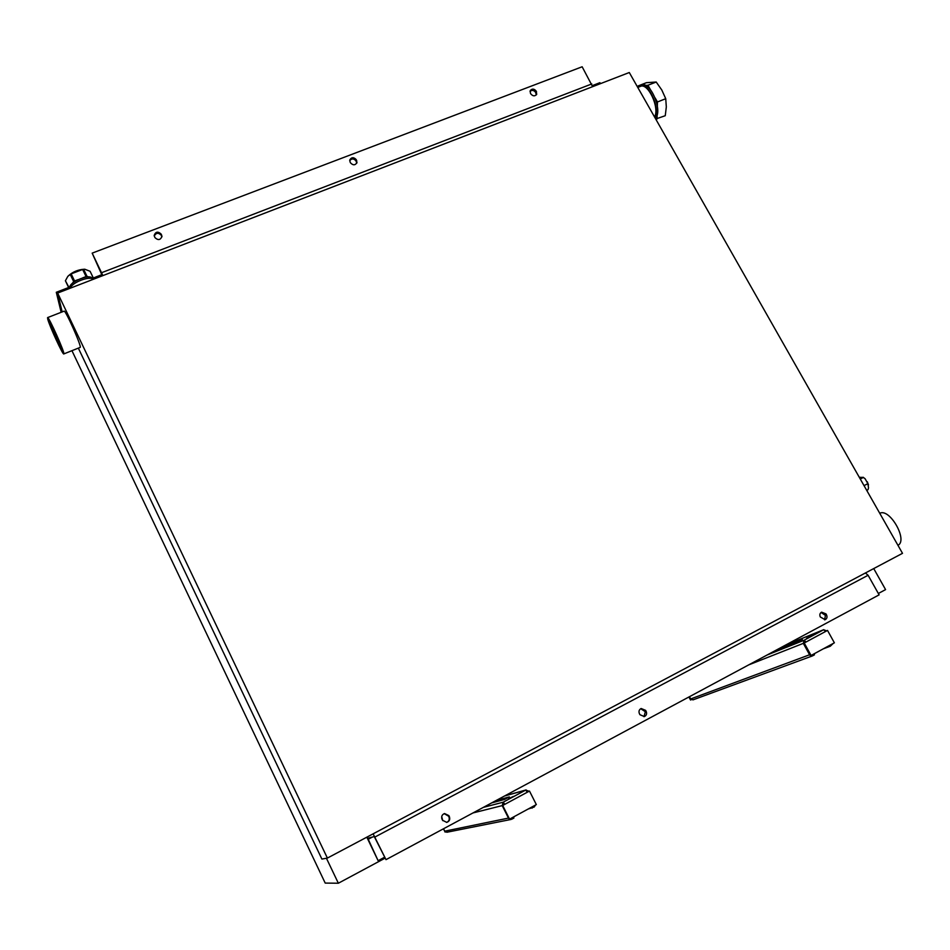 <?xml version="1.0" encoding="UTF-8"?>
<svg xmlns="http://www.w3.org/2000/svg" width="950" height="950" viewBox="0 0 950 950"><rect width="100%" height="100%" fill="white"/><g stroke="black" fill="none" stroke-linecap="round" stroke-linejoin="round"><path stroke-width="1.43" d="M327.382 858.076L902.5 553.327L629.292 72.521L57.641 293.063L327.382 858.076L321.896 859.073L78.339 348.128M62.178 311.921L57.641 293.063M62.261 349.363C59.684 345.646 51.134 326.491 50.029 321.943M62.486 350.158C61.322 344.957 49.887 319.948 48.842 320.316C46.752 319.176 62.284 353.946 62.629 351.179L62.486 350.158M47.726 319.058C49.412 325.909 63.032 355.502 63.792 353.934C65.597 354.101 48.509 315.804 47.571 317.609L47.726 319.058M80.121 347.415L80.156 347.403C82.222 347.463 65.277 309.272 64.066 311.173L47.595 317.597M879.748 513.297C889.675 507.811 908.248 540.372 897.952 545.312M637.771 87.436L640.347 86.438C647.947 82.199 660.001 108.098 654.538 116.957M373.124 833.827L385.997 859.655L879.118 594.854L868.098 575.261L865.403 572.981M385.997 859.655L374.264 836.558L367.757 838.232L378.064 860.581L366.819 837.176M378.409 860.546L384.465 857.292M449.374 816.679C450.288 819.47 449.409 821.37 446.749 822.379L442.593 820.301L442.059 819.221C441.144 816.489 441.976 814.601 444.553 813.544L448.839 815.587L449.374 816.679L444.22 813.639M446.595 822.415C449.029 821.275 449.789 819.411 448.887 816.798M824.612 619.863L825.431 615.363L821.097 612.477M826.001 613.914L826.536 614.887C827.462 617.061 826.999 618.664 825.158 619.697L820.301 616.966C819.387 614.816 819.826 613.213 821.643 612.168L826.001 613.914L824.885 614.389M646.166 711.396C647.081 713.771 646.475 715.504 644.349 716.585L639.956 714.709L639.421 713.688C638.507 711.336 639.089 709.602 641.167 708.51L645.62 710.363L646.166 711.396L645.335 711.704L640.727 708.712M643.981 716.692L645.335 711.704M102.315 275.832L92.174 253.127L102.885 275.607M592.634 86.676L582.148 66.773L92.174 253.127M96.484 278.077L96.211 276.842L96.758 277.97M102.101 274.574L96.211 276.842M530.397 93.136L530.219 90.677C532.012 88.504 533.971 88.599 536.085 90.951L536.726 94.276C534.921 96.425 532.974 96.33 530.86 93.979L530.397 93.136M536.37 94.857L535.539 92.257C533.805 90.143 531.976 89.858 530.029 91.402M154.945 237.607L154.161 235.469C155.598 231.61 157.938 231.159 161.179 234.116L161.963 236.289C160.502 240.124 158.163 240.564 154.945 237.607M161.939 236.823L161.251 235.268C158.377 232.417 156.049 232.691 154.256 236.087M350.075 161.987L349.778 159.968C351.548 157.106 353.697 156.999 356.238 159.636L356.986 162.569C355.217 165.407 353.067 165.514 350.538 162.877L350.075 161.987M356.784 163.127L355.965 160.871C353.792 158.401 351.714 158.329 349.719 160.657M70.347 288.171C71.689 282.542 90.013 275.5 93.147 279.371M496.173 800.482L509.343 796.896L504.581 799.437L491.649 802.916M513.344 796.432L508.642 798.677L513.344 796.432M535.491 805.054L534.232 807.001L528.164 809.032M527.309 792.122L529.482 791.053L527.345 792.205L525.683 790.091L528.96 791.219M443.543 828.744L444.742 831.179L508.476 818.092L508.939 818.746M509.449 819.149L511.765 819.209L513.914 818.033L513.416 817.036M444.742 831.179L446.88 832.248M508.476 818.092L502.206 805.612L472.993 812.939M483.336 807.381L503.215 802.18L502.206 805.612M527.345 792.205L502.692 805.481L504.854 804.329L503.215 802.18L503.832 804.769M502.324 805.576L509.544 819.137L536.334 804.591L529.482 791.053M502.692 805.481L509.544 819.137M445.407 831.951L443.27 828.899M445.111 832.105L443.472 828.78M532.107 808.153L531.596 807.168M778.276 649.004L802.37 639.35L774.297 651.13M811.775 635.823L806.562 638.317L811.775 635.823M833.174 643.471L830.288 646.226L823.318 648.826M825.633 631.358L827.521 630.432L825.669 631.429L823.591 629.755L826.595 630.836M689.474 696.682L690.674 698.951L809.59 654.764L810.326 655.619M810.457 655.702L812.606 655.832L814.471 654.811L813.972 653.897M690.674 698.951L693.12 699.806M809.59 654.764L803.32 643.352L748.648 664.905M767.006 655.049L804.044 640.276L803.32 643.352M825.669 631.429L804.222 642.996L806.099 641.986L804.044 640.276L804.721 642.592M803.546 643.257L810.386 655.726L811.086 655.464L834.373 642.818L827.521 630.432M804.222 642.996L811.086 655.464M691.315 699.675L690.531 700.019L688.916 696.979M690.971 699.853L689.332 696.766M830.288 646.226L829.789 645.311M70.193 288.218L70.11 288.04C66.951 282.957 90.25 272.947 92.257 278.504L92.435 278.884M638.198 87.269L640.098 85.726C648.031 81.296 660.606 108.371 654.894 117.574M640.3 85.643L641.547 85.156C649.669 80.643 662.328 108.633 656.129 117.373L655.369 118.406M859.275 477.268L863.36 477.458L860.273 479.014M863.36 477.458L865.117 478.753L867.861 483.681L864.037 485.628M867.861 483.681L868.538 487.884L867.967 489.737L866.732 490.366M865.117 478.753L863.087 477.221M868.49 484.939L867.303 481.781M93.124 279.336L93.492 278.326L91.639 277.78M88.92 276.984L87.056 276.426L83.636 269.349L84.823 269.242L90.096 271.296L93.492 278.326M77.9 279.704L74.575 280.986L71.155 273.873L82.65 269.479L86.07 276.569L82.745 277.839M70.193 286.045L68.792 287.85L65.407 280.772L67.818 276.379L70.252 274.467L73.672 281.58L72.259 283.397M65.407 280.772L69.54 288.479M86.07 276.569L87.056 276.426M73.672 281.58L74.575 280.986M70.252 274.467L71.155 273.873M82.65 269.479L83.636 269.349M84.502 269.242L84.182 269.242C77.959 269.646 72.592 271.938 68.079 276.094M655.714 119.011L665.261 115.71L666.318 106.923L665.736 98.693L657.447 101.971L655.12 97.897M639.979 85.773L638.234 85.892L638.21 87.246M638.234 85.892L646.439 82.686L656.212 82.021L661.806 90.024L665.736 98.693M657.044 118.987L657.139 114.867M657.352 106.151L657.447 101.971M650.239 89.324L647.924 85.263L656.212 82.021M647.924 85.263L645.537 85.417M441.702 816.644L442.783 820.646M878.346 593.489L885.578 589.606L873.727 568.575M600.459 83.647L599.913 82.686L592.456 85.571M96.223 276.877L93.326 277.994M68.531 287.553L56.299 292.267L58.627 297.136M326.42 858.242L338.354 883.227L384.928 858.242M338.354 883.227L325.209 883.084L71.951 350.681M56.299 292.267L61.156 312.312M375.012 836.986L868.098 575.261M368.149 839.325L372.495 837.009M826.536 614.887L825.431 615.363M645.62 710.363L644.801 710.683M591.803 83.933L101.65 272.686M536.085 90.951L535.539 92.257M536.56 91.806L536.002 93.112M161.643 235.054L161.714 236.206M161.179 234.116L161.251 235.268M356.238 159.636L355.965 160.871M356.701 160.526L356.44 161.761M503.215 802.18L525.683 790.091L504.438 796.053M804.044 640.276L823.591 629.755L785.531 645.109M63.792 353.934L80.156 347.403M446.809 832.259L511.064 819.446M526.11 789.913L504.652 795.934M692.894 699.901L812.321 655.951M823.757 629.672L785.614 645.062M441.916 818.924L441.726 818.283"/></g></svg>
